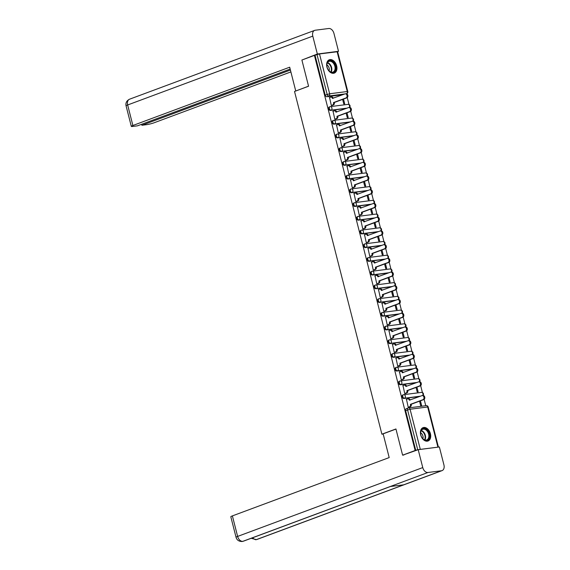 <?xml version="1.0" encoding="UTF-8"?>
<svg xmlns="http://www.w3.org/2000/svg" width="570" height="570" viewBox="0 0 570 570"><rect width="100%" height="100%" fill="white"/><g stroke="black" fill="none" stroke-linecap="round" stroke-linejoin="round"><path stroke-width="0.85" d="M402.912 394.967A1.824 1.24 69.6 0 0 402.726 395.01A1.824 1.24 69.6 0 0 402.114 396.884A1.824 1.24 69.6 0 0 403.809 398.48L404.501 398.223A1.824 1.24 -110.4 0 1 402.812 396.627A1.824 1.24 -110.4 0 1 403.418 394.753A1.824 1.24 -110.4 0 1 403.603 394.711A1.824 1.325 82.7 0 1 403.824 394.654A1.824 1.325 82.7 0 1 405.313 396A1.824 1.325 -97.3 0 1 404.501 398.223L420.496 396.178M399.42 381.252A1.824 1.24 69.6 0 0 399.228 381.294A1.824 1.24 69.6 0 0 398.622 383.168A1.824 1.24 69.6 0 0 400.311 384.764L401.009 384.508A1.824 1.24 -110.4 0 1 399.314 382.912A1.824 1.24 -110.4 0 1 399.919 381.038A1.824 1.24 -110.4 0 1 400.111 380.988A1.824 1.325 82.7 0 1 400.325 380.938A1.824 1.325 82.7 0 1 401.814 382.285A1.824 1.325 -97.3 0 1 401.009 384.508L416.998 382.463M395.922 367.529A1.824 1.24 69.6 0 0 395.73 367.579A1.824 1.24 69.6 0 0 395.124 369.453A1.824 1.24 69.6 0 0 396.82 371.049L397.511 370.792A1.824 1.24 -110.4 0 1 395.815 369.196A1.824 1.24 -110.4 0 1 396.428 367.322A1.824 1.24 -110.4 0 1 396.613 367.272A1.824 1.325 82.7 0 1 396.827 367.222A1.824 1.325 82.7 0 1 398.323 368.562A1.824 1.325 -97.3 0 1 397.511 370.792L413.507 368.747M392.424 353.813A1.824 1.24 69.6 0 0 392.238 353.863A1.824 1.24 69.6 0 0 391.626 355.737A1.824 1.24 69.6 0 0 393.321 357.333L394.012 357.077A1.824 1.24 -110.4 0 1 392.324 355.473A1.824 1.24 -110.4 0 1 392.93 353.607A1.824 1.24 -110.4 0 1 393.115 353.557A1.824 1.325 82.7 0 1 393.336 353.507A1.824 1.325 82.7 0 1 394.825 354.846A1.824 1.325 -97.3 0 1 394.012 357.077L410.008 355.032M388.925 340.098A1.824 1.24 69.6 0 0 388.74 340.147A1.824 1.24 69.6 0 0 388.134 342.014A1.824 1.24 69.6 0 0 389.823 343.617L390.514 343.361A1.824 1.24 -110.4 0 1 388.826 341.758A1.824 1.24 -110.4 0 1 389.431 339.891A1.824 1.24 -110.4 0 1 389.624 339.841A1.824 1.325 82.7 0 1 389.837 339.791A1.824 1.325 82.7 0 1 391.326 341.131A1.824 1.325 -97.3 0 1 390.514 343.361L406.51 341.309M385.434 326.382A1.824 1.24 69.6 0 0 385.242 326.432A1.824 1.24 69.6 0 0 384.636 328.299A1.824 1.24 69.6 0 0 386.332 329.902L387.023 329.645A1.824 1.24 -110.4 0 1 385.327 328.042A1.824 1.24 -110.4 0 1 385.933 326.175A1.824 1.24 -110.4 0 1 386.125 326.126A1.824 1.325 82.7 0 1 386.339 326.076A1.824 1.325 82.7 0 1 387.835 327.415A1.824 1.325 -97.3 0 1 387.023 329.645L403.019 327.593M381.936 312.666A1.824 1.24 69.6 0 0 381.75 312.716A1.824 1.24 69.6 0 0 381.138 314.583A1.824 1.24 69.6 0 0 382.833 316.186L383.524 315.93A1.824 1.24 -110.4 0 1 381.829 314.327A1.824 1.24 -110.4 0 1 382.442 312.453A1.824 1.24 -110.4 0 1 382.627 312.41A1.824 1.325 82.7 0 1 382.848 312.353A1.824 1.325 82.7 0 1 384.337 313.7A1.824 1.325 -97.3 0 1 383.524 315.93L399.52 313.878M378.437 298.951A1.824 1.24 69.6 0 0 378.252 298.993A1.824 1.24 69.6 0 0 377.639 300.867A1.824 1.24 69.6 0 0 379.335 302.471L380.026 302.207A1.824 1.24 -110.4 0 1 378.338 300.611A1.824 1.24 -110.4 0 1 378.943 298.737A1.824 1.24 -110.4 0 1 379.136 298.694A1.824 1.325 82.7 0 1 379.349 298.637A1.824 1.325 82.7 0 1 380.838 299.984A1.824 1.325 -97.3 0 1 380.026 302.207L396.022 300.162M374.946 285.235A1.824 1.24 69.6 0 0 374.754 285.278A1.824 1.24 69.6 0 0 374.148 287.152A1.824 1.24 69.6 0 0 375.837 288.748L376.535 288.491A1.824 1.24 -110.4 0 1 374.839 286.895A1.824 1.24 -110.4 0 1 375.445 285.021A1.824 1.24 -110.4 0 1 375.637 284.979A1.824 1.325 82.7 0 1 375.851 284.922A1.824 1.325 82.7 0 1 377.34 286.268A1.824 1.325 -97.3 0 1 376.535 288.491L392.523 286.446M371.448 271.519A1.824 1.24 69.6 0 0 371.255 271.562A1.824 1.24 69.6 0 0 370.65 273.436A1.824 1.24 69.6 0 0 372.345 275.032L373.036 274.776A1.824 1.24 -110.4 0 1 371.341 273.18A1.824 1.24 -110.4 0 1 371.953 271.306A1.824 1.24 -110.4 0 1 372.139 271.263A1.824 1.325 82.7 0 1 372.353 271.206A1.824 1.325 82.7 0 1 373.849 272.553A1.824 1.325 -97.3 0 1 373.036 274.776L389.032 272.731M367.949 257.804A1.824 1.24 69.6 0 0 367.764 257.847A1.824 1.24 69.6 0 0 367.151 259.721A1.824 1.24 69.6 0 0 368.847 261.317L369.538 261.06A1.824 1.24 -110.4 0 1 367.849 259.464A1.824 1.24 -110.4 0 1 368.455 257.59A1.824 1.24 -110.4 0 1 368.64 257.54A1.824 1.325 82.7 0 1 368.861 257.49A1.824 1.325 82.7 0 1 370.35 258.837A1.824 1.325 -97.3 0 1 369.538 261.06L385.534 259.015M364.451 244.088A1.824 1.24 69.6 0 0 364.266 244.131A1.824 1.24 69.6 0 0 363.66 246.005A1.824 1.24 69.6 0 0 365.349 247.601L366.047 247.344A1.824 1.24 -110.4 0 1 364.351 245.748A1.824 1.24 -110.4 0 1 364.957 243.874A1.824 1.24 -110.4 0 1 365.149 243.825A1.824 1.325 82.7 0 1 365.363 243.775A1.824 1.325 82.7 0 1 366.852 245.114A1.824 1.325 -97.3 0 1 366.047 247.344L382.035 245.299M360.96 230.365A1.824 1.24 69.6 0 0 360.767 230.415A1.824 1.24 69.6 0 0 360.162 232.289A1.824 1.24 69.6 0 0 361.857 233.885L362.548 233.629A1.824 1.24 -110.4 0 1 360.853 232.026A1.824 1.24 -110.4 0 1 361.466 230.159A1.824 1.24 -110.4 0 1 361.651 230.109A1.824 1.325 82.7 0 1 361.865 230.059A1.824 1.325 82.7 0 1 363.361 231.399A1.824 1.325 -97.3 0 1 362.548 233.629L378.544 231.584M357.461 216.65A1.824 1.24 69.6 0 0 357.276 216.7A1.824 1.24 69.6 0 0 356.663 218.574A1.824 1.24 69.6 0 0 358.359 220.17L359.05 219.913A1.824 1.24 -110.4 0 1 357.354 218.31A1.824 1.24 -110.4 0 1 357.967 216.443A1.824 1.24 -110.4 0 1 358.152 216.393A1.824 1.325 82.7 0 1 358.373 216.344A1.824 1.325 82.7 0 1 359.862 217.683A1.824 1.325 -97.3 0 1 359.05 219.913L375.046 217.861M353.963 202.934A1.824 1.24 69.6 0 0 353.778 202.984A1.824 1.24 69.6 0 0 353.172 204.851A1.824 1.24 69.6 0 0 354.861 206.454L355.552 206.197A1.824 1.24 -110.4 0 1 353.863 204.594A1.824 1.24 -110.4 0 1 354.469 202.728A1.824 1.24 -110.4 0 1 354.661 202.678A1.824 1.325 82.7 0 1 354.875 202.628A1.824 1.325 82.7 0 1 356.364 203.967A1.824 1.325 -97.3 0 1 355.552 206.197L371.547 204.145M350.472 189.219A1.824 1.24 69.6 0 0 350.279 189.268A1.824 1.24 69.6 0 0 349.674 191.135A1.824 1.24 69.6 0 0 351.369 192.738L352.06 192.482A1.824 1.24 -110.4 0 1 350.365 190.879A1.824 1.24 -110.4 0 1 350.97 189.005A1.824 1.24 -110.4 0 1 351.163 188.962A1.824 1.325 82.7 0 1 351.377 188.905A1.824 1.325 82.7 0 1 352.873 190.252A1.824 1.325 -97.3 0 1 352.06 192.482L368.049 190.43M346.973 175.503A1.824 1.24 69.6 0 0 346.788 175.553A1.824 1.24 69.6 0 0 346.175 177.42A1.824 1.24 69.6 0 0 347.871 179.023L348.562 178.759A1.824 1.24 -110.4 0 1 346.866 177.163A1.824 1.24 -110.4 0 1 347.479 175.289A1.824 1.24 -110.4 0 1 347.664 175.246A1.824 1.325 82.7 0 1 347.885 175.19A1.824 1.325 82.7 0 1 349.374 176.536A1.824 1.325 -97.3 0 1 348.562 178.759L364.558 176.714M343.475 161.787A1.824 1.24 69.6 0 0 343.29 161.83A1.824 1.24 69.6 0 0 342.677 163.704A1.824 1.24 69.6 0 0 344.373 165.307L345.064 165.043A1.824 1.24 -110.4 0 1 343.375 163.448A1.824 1.24 -110.4 0 1 343.981 161.574A1.824 1.24 -110.4 0 1 344.166 161.531A1.824 1.325 82.7 0 1 344.387 161.474A1.824 1.325 82.7 0 1 345.876 162.821A1.824 1.325 -97.3 0 1 345.064 165.043L361.059 162.999M339.984 148.072A1.824 1.24 69.6 0 0 339.791 148.114A1.824 1.24 69.6 0 0 339.186 149.988A1.824 1.24 69.6 0 0 340.874 151.584L341.572 151.328A1.824 1.24 -110.4 0 1 339.877 149.732A1.824 1.24 -110.4 0 1 340.482 147.858A1.824 1.24 -110.4 0 1 340.675 147.815A1.824 1.325 82.7 0 1 340.889 147.758A1.824 1.325 82.7 0 1 342.378 149.105A1.824 1.325 -97.3 0 1 341.572 151.328L357.561 149.283M336.485 134.356A1.824 1.24 69.6 0 0 336.293 134.399A1.824 1.24 69.6 0 0 335.687 136.273A1.824 1.24 69.6 0 0 337.383 137.869L338.074 137.612A1.824 1.24 -110.4 0 1 336.378 136.016A1.824 1.24 -110.4 0 1 336.991 134.142A1.824 1.24 -110.4 0 1 337.176 134.1A1.824 1.325 82.7 0 1 337.39 134.043A1.824 1.325 82.7 0 1 338.886 135.389A1.824 1.325 -97.3 0 1 338.074 137.612L354.07 135.567M332.987 120.641A1.824 1.24 69.6 0 0 332.802 120.683A1.824 1.24 69.6 0 0 332.189 122.557A1.824 1.24 69.6 0 0 333.885 124.153L334.576 123.897A1.824 1.24 -110.4 0 1 332.887 122.301A1.824 1.24 -110.4 0 1 333.493 120.427A1.824 1.24 -110.4 0 1 333.678 120.377A1.824 1.325 82.7 0 1 333.899 120.327A1.824 1.325 82.7 0 1 335.388 121.674A1.824 1.325 -97.3 0 1 334.576 123.897L350.571 121.852M329.488 106.918A1.824 1.24 69.6 0 0 329.303 106.968A1.824 1.24 69.6 0 0 328.698 108.841A1.824 1.24 69.6 0 0 330.386 110.438L331.084 110.181A1.824 1.24 -110.4 0 1 329.389 108.585A1.824 1.24 -110.4 0 1 329.994 106.711A1.824 1.24 -110.4 0 1 330.187 106.661A1.824 1.325 82.7 0 1 330.401 106.611A1.824 1.325 82.7 0 1 331.89 107.951A1.824 1.325 -97.3 0 1 331.084 110.181L347.073 108.136M336.642 65.821A7.125 4.824 69.6 0 0 329.303 59.764A7.125 4.824 69.6 0 0 326.931 67.061A7.125 4.824 69.6 0 0 334.269 73.117A7.125 4.824 69.6 0 0 336.642 65.821M430.414 433.699A7.125 4.824 69.6 0 0 423.075 427.643A7.125 4.824 69.6 0 0 420.703 434.939A7.125 4.824 69.6 0 0 428.041 440.995A7.125 4.824 69.6 0 0 430.414 433.699M425.769 405.705L424.151 399.363M422.413 392.545L420.66 385.648M418.922 378.829L417.162 371.932M415.423 365.114L413.663 358.216M411.925 351.391L410.172 344.501M408.434 337.675L406.674 330.778M404.935 323.959L403.175 317.062M401.437 310.244L399.677 303.347M397.938 296.528L396.186 289.631M394.447 282.813L392.687 275.916M390.949 269.097L389.189 262.2M387.45 255.381L385.698 248.484M383.959 241.666L382.199 234.769M380.461 227.95L378.701 221.053M376.962 214.227L375.21 207.338M373.471 200.512L371.711 193.615M369.973 186.796L368.213 179.899M366.474 173.081L364.714 166.184M362.976 159.365L361.223 152.468M359.485 145.649L357.725 138.752M355.986 131.934L354.227 125.037M352.488 118.218L350.735 111.321M348.997 104.502L347.237 97.605M402.612 455.166L415.145 450.507L314.426 55.376L301.893 60.035L308.57 86.234L294.526 91.457L381.893 434.19L395.936 428.968L402.612 455.166L403.888 455.003M437.653 447.194L417.717 449.702L407.564 409.873A1.824 1.24 -110.4 0 1 408.17 407.999A1.824 1.24 -110.4 0 1 408.362 407.956A1.824 1.325 -97.3 0 1 408.576 407.899A1.824 1.824 0 0 0 408.17 407.999L406.218 408.726A1.824 1.24 -110.4 0 1 406.41 408.683M415.145 450.507L417.717 449.702M342.884 94.677L326.895 96.722L328.847 95.995A1.824 1.24 -110.4 0 1 327.152 94.399L316.998 54.563L319.499 53.936L337.632 51.699L347.786 91.535L347.272 91.514L337.119 51.685M316.998 54.563L314.426 55.376M329.56 97.563L331.32 105.507L332.239 105.329M342.62 99.401L343.767 103.911L344.7 103.797L343.496 99.073M333.058 111.278L334.811 119.223L335.73 119.045M346.111 113.117L347.265 117.627L348.199 117.513L346.995 112.789M336.549 124.994L338.309 132.938L339.228 132.76M349.61 126.832L350.757 131.349L351.69 131.228L350.493 126.504M340.048 138.71L341.808 146.654L342.727 146.476M353.108 140.548L354.255 145.065L355.188 144.944L353.984 140.22M343.546 152.425L345.299 160.37L346.218 160.198M356.599 154.263L357.753 158.781L358.687 158.66L357.483 153.936M347.037 166.141L348.797 174.092L349.716 173.914M360.097 167.979L361.245 172.496L362.185 172.375L360.981 167.651M350.536 179.856L352.296 187.808L353.215 187.63M363.596 181.702L364.743 186.212L365.676 186.091L364.472 181.374M354.034 193.572L355.794 201.523L356.713 201.345M367.087 195.417L368.241 199.928L369.175 199.806L367.971 195.09M357.533 207.295L359.285 215.239L360.204 215.061M370.586 209.133L371.74 213.643L372.673 213.522L371.469 208.805M361.024 221.01L362.784 228.955L363.703 228.777M374.084 222.849L375.231 227.359L376.164 227.245L374.96 222.521M364.522 234.726L366.282 242.67L367.201 242.492M377.582 236.564L378.729 241.074L379.663 240.96L378.459 236.237M368.021 248.442L369.773 256.386L370.692 256.208M381.074 250.28L382.228 254.797L383.161 254.676L381.957 249.952M371.512 262.157L373.272 270.102L374.191 269.923M384.572 263.995L385.719 268.513L386.652 268.392L385.455 263.668M375.01 275.873L376.77 283.817L377.689 283.646M388.07 277.711L389.217 282.228L390.151 282.107L388.947 277.383M378.509 289.589L380.261 297.54L381.18 297.362M391.561 291.427L392.716 295.944L393.649 295.823L392.445 291.099M382.007 303.304L383.76 311.256L384.679 311.078M395.06 305.142L396.214 309.66L397.147 309.538L395.943 304.822M385.498 317.02L387.258 324.971L388.177 324.793M398.558 318.865L399.705 323.375L400.639 323.254L399.435 318.537M388.997 330.743L390.756 338.687L391.676 338.509M402.049 332.581L403.204 337.091L404.137 336.97L402.933 332.253M392.495 344.458L394.248 352.403L395.167 352.224M405.548 346.296L406.702 350.807L407.636 350.685L406.431 345.969M395.986 358.174L397.746 366.118L398.665 365.94M409.046 360.012L410.193 364.522L411.127 364.408L409.923 359.684M399.484 371.889L401.244 379.834L402.164 379.656M412.545 373.728L413.692 378.238L414.625 378.124L413.421 373.4M402.983 385.605L404.736 393.549L405.655 393.371M416.036 387.443L417.19 391.961L418.124 391.839L416.919 387.116M406.474 399.321L408.234 407.265L409.153 407.087M419.805 396.435L403.809 398.48M416.307 382.719L400.311 384.764M412.808 369.004L396.82 371.049M409.317 355.288L393.321 357.333M405.819 341.572L389.823 343.617M402.32 327.85L386.332 329.902M398.829 314.134L382.833 316.186M395.331 300.418L379.335 302.471M391.832 286.703L375.837 288.748M388.334 272.987L372.345 275.032M384.843 259.272L368.847 261.317M381.344 245.556L365.349 247.601M377.846 231.84L361.857 233.885M374.355 218.125L358.359 220.17M370.856 204.409L354.861 206.454M367.358 190.686L351.369 192.738M363.867 176.971L347.871 179.023M360.368 163.255L344.373 165.307M356.87 149.54L340.874 151.584M353.371 135.824L337.383 137.869M349.88 122.108L333.885 124.153M346.382 108.393L330.386 110.438M383.183 434.026L381.893 434.19M419.534 401.159L420.681 405.676L421.622 405.555L420.418 400.831M415.765 450.428L405.612 410.599A1.824 1.24 -110.4 0 1 406.218 408.726M315.046 55.29L325.199 95.126A1.824 1.24 69.6 0 0 326.895 96.722M331.312 105.478L332.688 104.965A1.824 1.325 -97.3 0 0 333.5 102.735L334.312 102.636A1.824 1.325 82.7 0 1 333.5 104.859L331.989 105.422M331.505 97.035A1.824 1.325 82.7 0 1 331.719 96.978A1.824 1.325 82.7 0 1 333.201 98.275M345.84 93.772A2.102 1.525 82.7 0 1 346.09 93.715A2.102 1.525 82.7 0 1 347.843 95.425A2.102 1.525 82.7 0 1 346.873 97.819L334.277 102.5M333.471 102.607L346.061 97.919A2.102 1.525 -97.3 0 0 347.03 95.532A2.102 1.525 -97.3 0 0 345.278 93.815A2.102 1.525 -97.3 0 0 345.028 93.879L332.403 98.432A1.824 1.325 -97.3 0 0 330.913 97.085A1.824 1.325 -97.3 0 0 330.693 97.135L329.317 97.655M334.804 119.194L336.186 118.681A1.824 1.325 -97.3 0 0 336.998 116.451L337.81 116.351A1.824 1.325 82.7 0 1 336.998 118.574L335.488 119.137M335.003 110.751A1.824 1.325 82.7 0 1 335.217 110.694A1.824 1.325 82.7 0 1 336.699 111.991M349.339 107.488A2.102 1.525 82.7 0 1 349.588 107.431A2.102 1.525 82.7 0 1 351.341 109.148A2.102 1.525 82.7 0 1 350.365 111.535L337.775 116.216M336.963 116.323L349.56 111.635A2.102 1.525 -97.3 0 0 350.529 109.248A2.102 1.525 -97.3 0 0 348.776 107.53A2.102 1.525 -97.3 0 0 348.527 107.595L335.901 112.148A1.824 1.325 -97.3 0 0 334.405 110.801A1.824 1.325 -97.3 0 0 334.191 110.858L332.809 111.371M338.302 132.91L339.684 132.397A1.824 1.325 -97.3 0 0 340.497 130.167L341.302 130.067A1.824 1.325 82.7 0 1 340.49 132.29L338.986 132.853M338.495 124.467A1.824 1.325 82.7 0 1 338.715 124.417A1.824 1.325 82.7 0 1 340.19 125.706M352.83 121.203A2.102 1.525 82.7 0 1 353.079 121.146A2.102 1.525 82.7 0 1 354.832 122.864A2.102 1.525 82.7 0 1 353.863 125.25L341.273 129.931M340.461 130.038L353.058 125.357A2.102 1.525 -97.3 0 0 354.027 122.963A2.102 1.525 -97.3 0 0 352.274 121.246A2.102 1.525 -97.3 0 0 352.025 121.31L339.399 125.863A1.824 1.325 -97.3 0 0 337.903 124.516A1.824 1.325 -97.3 0 0 337.689 124.574L336.307 125.087M308.555 86.17L296.037 90.894M295.73 90.936L289.681 67.196L132.881 125.5A5.479 0.627 165.7 0 0 131.307 126.376A5.479 0.627 165.7 0 0 132.839 126.426L137.477 125.835L290.159 69.063M314.654 30.374A5.615 3.805 69.6 0 0 312.788 36.124L127.651 104.973A5.479 0.627 165.7 0 0 126.077 105.849C125.457 102.935 126.611 100.719 129.518 99.216L314.654 30.374A5.615 3.805 69.6 0 1 315.238 30.231L328.74 28.5A5.615 3.805 69.6 0 1 333.949 33.416L338.509 51.307L337.561 51.663M312.788 36.124L317.347 54.022L338.509 51.307M141.645 124.288L141.894 125.272L146.533 124.673A5.479 0.627 165.7 0 0 154.05 122.792L290.885 71.913M141.894 125.272L290.408 70.046M317.347 54.022L303.012 59.615M395.958 429.075L383.14 433.841L389.189 457.582L232.389 515.893L237.626 536.42L422.762 467.578L418.202 449.687L402.705 455.159M422.762 467.578A5.615 3.805 69.6 0 0 427.97 472.494L390.186 486.545L403.695 484.814L441.479 470.763L427.97 472.494M441.479 470.763A5.615 3.805 69.6 0 0 442.056 470.62A5.615 3.805 69.6 0 0 443.923 464.871L439.363 446.973L418.202 449.687M236.051 537.296C236.856 540.111 238.901 541.507 242.179 541.5L242.834 541.336A5.615 3.805 69.6 0 1 237.626 536.42A5.479 0.627 165.7 0 0 236.051 537.296L230.814 516.769A5.479 0.627 -14.3 0 1 232.389 515.893M252.681 537.745A5.615 3.805 69.6 0 0 256.343 539.612L251.199 538.294M329.766 60.691A6.163 4.175 -110.4 0 1 335.481 66.092A6.163 4.175 -110.4 0 1 332.794 72.561A6.163 4.175 -110.4 0 1 328.512 70.217A6.163 4.175 -110.4 0 1 326.838 65.714A6.163 4.175 -110.4 0 1 329.766 60.691M328.455 70.146A5.707 3.869 69.6 0 0 332.367 72.24A5.707 3.869 69.6 0 0 332.958 72.098A5.707 3.869 69.6 0 0 334.733 65.821A5.707 3.869 69.6 0 0 329.567 61.246A5.707 3.869 69.6 0 0 328.976 61.396A5.707 3.869 69.6 0 0 326.845 65.814M329.075 70.858A4.061 2.75 69.6 0 0 326.852 64.866M333.749 73.259L333.742 73.266A7.082 4.795 69.6 0 0 333.749 73.259A7.082 4.795 69.6 0 0 335.958 65.479A7.082 4.795 69.6 0 0 329.546 59.814A7.082 4.795 69.6 0 0 328.812 59.993A7.082 4.795 69.6 0 0 328.805 59.993L328.805 59.993M423.539 428.576A6.163 4.175 -110.4 0 1 429.253 433.97A6.163 4.175 -110.4 0 1 426.567 440.439A6.163 4.175 -110.4 0 1 422.284 438.102A6.163 4.175 -110.4 0 1 420.61 433.599A6.163 4.175 -110.4 0 1 423.539 428.576M422.228 438.024A5.707 3.869 69.6 0 0 426.139 440.118A5.707 3.869 69.6 0 0 426.731 439.976A5.707 3.869 69.6 0 0 428.505 433.699A5.707 3.869 69.6 0 0 423.339 429.132A5.707 3.869 69.6 0 0 422.748 429.274A5.707 3.869 69.6 0 0 420.617 433.692M422.847 438.736A4.061 2.75 69.6 0 0 420.617 432.744M427.521 441.144L427.514 441.144A7.082 4.795 69.6 0 0 427.521 441.144A7.082 4.795 69.6 0 0 429.723 433.357A7.082 4.795 69.6 0 0 423.318 427.692A7.082 4.795 69.6 0 0 422.584 427.87A7.082 4.795 69.6 0 0 422.577 427.878L422.584 427.87M341.801 146.625L343.176 146.112A1.824 1.325 -97.3 0 0 343.988 143.889L344.8 143.782A1.824 1.325 82.7 0 1 343.988 146.013L342.477 146.568M341.993 138.182A1.824 1.325 82.7 0 1 342.207 138.132A1.824 1.325 82.7 0 1 343.689 139.429M356.328 134.919A2.102 1.525 82.7 0 1 356.578 134.862A2.102 1.525 82.7 0 1 358.331 136.579A2.102 1.525 82.7 0 1 357.362 138.966L344.764 143.647M343.959 143.754L356.549 139.073A2.102 1.525 -97.3 0 0 357.525 136.679A2.102 1.525 -97.3 0 0 355.766 134.962A2.102 1.525 -97.3 0 0 355.523 135.026L342.891 139.579A1.824 1.325 -97.3 0 0 341.402 138.232A1.824 1.325 -97.3 0 0 341.188 138.289L339.805 138.802M345.292 160.341L346.674 159.828A1.824 1.325 -97.3 0 0 347.486 157.605L348.298 157.498A1.824 1.325 82.7 0 1 347.486 159.728L345.976 160.284M345.491 151.898A1.824 1.325 82.7 0 1 345.705 151.848A1.824 1.325 82.7 0 1 347.187 153.145M359.827 148.642A2.102 1.525 82.7 0 1 360.076 148.578A2.102 1.525 82.7 0 1 361.829 150.295A2.102 1.525 82.7 0 1 360.86 152.682L348.263 157.37M347.451 157.47L360.048 152.788A2.102 1.525 -97.3 0 0 361.017 150.395A2.102 1.525 -97.3 0 0 359.264 148.685A2.102 1.525 -97.3 0 0 359.014 148.742L346.389 153.294A1.824 1.325 -97.3 0 0 344.9 151.948A1.824 1.325 -97.3 0 0 344.679 152.005L343.297 152.518M348.79 174.057L350.172 173.544A1.824 1.325 -97.3 0 0 350.985 171.321L351.79 171.214A1.824 1.325 82.7 0 1 350.978 173.444L349.474 174M348.99 165.614A1.824 1.325 82.7 0 1 349.203 165.564A1.824 1.325 82.7 0 1 350.678 166.86M363.325 162.357A2.102 1.525 82.7 0 1 363.567 162.293A2.102 1.525 82.7 0 1 365.327 164.01A2.102 1.525 82.7 0 1 364.351 166.397L351.761 171.085M350.949 171.185L363.546 166.504A2.102 1.525 -97.3 0 0 364.515 164.11A2.102 1.525 -97.3 0 0 362.762 162.4A2.102 1.525 -97.3 0 0 362.513 162.457L349.887 167.01A1.824 1.325 -97.3 0 0 348.391 165.663A1.824 1.325 -97.3 0 0 348.177 165.72L346.795 166.233M352.288 187.772L353.671 187.259A1.824 1.325 -97.3 0 0 354.476 185.036L355.288 184.929A1.824 1.325 82.7 0 1 354.476 187.16L352.965 187.722M352.481 179.336A1.824 1.325 82.7 0 1 352.702 179.279A1.824 1.325 82.7 0 1 354.177 180.576M366.816 176.073A2.102 1.525 82.7 0 1 367.066 176.009A2.102 1.525 82.7 0 1 368.819 177.726A2.102 1.525 82.7 0 1 367.849 180.113L355.253 184.801M354.447 184.901L367.037 180.22A2.102 1.525 -97.3 0 0 368.013 177.833A2.102 1.525 -97.3 0 0 366.261 176.116A2.102 1.525 -97.3 0 0 366.011 176.173L353.379 180.726A1.824 1.325 -97.3 0 0 351.889 179.386A1.824 1.325 -97.3 0 0 351.676 179.436L350.293 179.949M355.78 201.495L357.162 200.975A1.824 1.325 -97.3 0 0 357.974 198.752L358.786 198.645A1.824 1.325 82.7 0 1 357.974 200.875L356.464 201.438M355.979 193.052A1.824 1.325 82.7 0 1 356.193 192.995A1.824 1.325 82.7 0 1 357.675 194.292M370.315 189.789A2.102 1.525 82.7 0 1 370.564 189.724A2.102 1.525 82.7 0 1 372.317 191.442A2.102 1.525 82.7 0 1 371.348 193.836L358.751 198.517M357.939 198.617L370.536 193.935A2.102 1.525 -97.3 0 0 371.505 191.548A2.102 1.525 -97.3 0 0 369.752 189.831A2.102 1.525 -97.3 0 0 369.503 189.888L356.877 194.441A1.824 1.325 -97.3 0 0 355.388 193.102A1.824 1.325 -97.3 0 0 355.167 193.152L353.792 193.665M359.278 215.211L360.66 214.698A1.824 1.325 -97.3 0 0 361.473 212.468L362.278 212.361A1.824 1.325 82.7 0 1 361.473 214.591L359.962 215.154M359.478 206.768A1.824 1.325 82.7 0 1 359.691 206.71A1.824 1.325 82.7 0 1 361.173 208.007M373.813 203.504A2.102 1.525 82.7 0 1 374.062 203.44A2.102 1.525 82.7 0 1 375.815 205.157A2.102 1.525 82.7 0 1 374.839 207.551L362.249 212.232M361.437 212.339L374.034 207.651A2.102 1.525 -97.3 0 0 375.003 205.264A2.102 1.525 -97.3 0 0 373.25 203.547A2.102 1.525 -97.3 0 0 373.001 203.611L360.375 208.157A1.824 1.325 -97.3 0 0 358.879 206.817A1.824 1.325 -97.3 0 0 358.665 206.867L357.283 207.38M362.777 228.926L364.159 228.413A1.824 1.325 -97.3 0 0 364.971 226.183L365.776 226.083A1.824 1.325 82.7 0 1 364.964 228.306L363.461 228.869M362.969 220.483A1.824 1.325 82.7 0 1 363.19 220.426A1.824 1.325 82.7 0 1 364.665 221.723M377.304 217.22A2.102 1.525 82.7 0 1 377.554 217.156A2.102 1.525 82.7 0 1 379.307 218.873A2.102 1.525 82.7 0 1 378.338 221.267L365.741 225.948M364.935 226.055L377.525 221.367A2.102 1.525 -97.3 0 0 378.501 218.98A2.102 1.525 -97.3 0 0 376.749 217.263A2.102 1.525 -97.3 0 0 376.499 217.327L363.867 221.873A1.824 1.325 -97.3 0 0 362.378 220.533A1.824 1.325 -97.3 0 0 362.164 220.583L360.781 221.096M366.275 242.642L367.65 242.129A1.824 1.325 -97.3 0 0 368.462 239.899L369.274 239.799A1.824 1.325 82.7 0 1 368.462 242.022L366.952 242.585M366.467 234.199A1.824 1.325 82.7 0 1 366.681 234.142A1.824 1.325 82.7 0 1 368.163 235.439M380.803 230.936A2.102 1.525 82.7 0 1 381.052 230.879A2.102 1.525 82.7 0 1 382.805 232.589A2.102 1.525 82.7 0 1 381.836 234.983L369.239 239.664M368.434 239.77L381.024 235.082A2.102 1.525 -97.3 0 0 381.993 232.695A2.102 1.525 -97.3 0 0 380.24 230.978A2.102 1.525 -97.3 0 0 379.991 231.042L367.365 235.595A1.824 1.325 -97.3 0 0 365.876 234.249A1.824 1.325 -97.3 0 0 365.655 234.298L364.28 234.819M369.766 256.358L371.148 255.845A1.824 1.325 -97.3 0 0 371.961 253.614L372.773 253.515A1.824 1.325 82.7 0 1 371.961 255.738L370.45 256.3M369.966 247.914A1.824 1.325 82.7 0 1 370.179 247.864A1.824 1.325 82.7 0 1 371.661 249.154M384.301 244.651A2.102 1.525 82.7 0 1 384.551 244.594A2.102 1.525 82.7 0 1 386.303 246.311A2.102 1.525 82.7 0 1 385.327 248.698L372.737 253.379M371.925 253.486L384.522 248.805A2.102 1.525 -97.3 0 0 385.491 246.411A2.102 1.525 -97.3 0 0 383.738 244.694A2.102 1.525 -97.3 0 0 383.489 244.758L370.863 249.311A1.824 1.325 -97.3 0 0 369.374 247.964A1.824 1.325 -97.3 0 0 369.153 248.021L367.771 248.534M373.264 270.073L374.647 269.56A1.824 1.325 -97.3 0 0 375.459 267.33L376.264 267.23A1.824 1.325 82.7 0 1 375.452 269.453L373.949 270.016M373.457 261.63A1.824 1.325 82.7 0 1 373.678 261.58A1.824 1.325 82.7 0 1 375.153 262.87M387.792 258.367A2.102 1.525 82.7 0 1 388.042 258.31A2.102 1.525 82.7 0 1 389.795 260.027A2.102 1.525 82.7 0 1 388.826 262.414L376.236 267.095M375.423 267.202L388.02 262.521A2.102 1.525 -97.3 0 0 388.989 260.127A2.102 1.525 -97.3 0 0 387.237 258.41A2.102 1.525 -97.3 0 0 386.987 258.474L374.362 263.026A1.824 1.325 -97.3 0 0 372.866 261.68A1.824 1.325 -97.3 0 0 372.652 261.737L371.27 262.25M376.763 283.789L378.145 283.276A1.824 1.325 -97.3 0 0 378.95 281.053L379.762 280.946A1.824 1.325 82.7 0 1 378.95 283.176L377.44 283.732M376.955 275.346A1.824 1.325 82.7 0 1 377.176 275.296A1.824 1.325 82.7 0 1 378.651 276.592M391.291 272.089A2.102 1.525 82.7 0 1 391.54 272.025A2.102 1.525 82.7 0 1 393.293 273.743A2.102 1.525 82.7 0 1 392.324 276.129L379.727 280.818M378.922 280.917L391.512 276.236A2.102 1.525 -97.3 0 0 392.488 273.842A2.102 1.525 -97.3 0 0 390.728 272.125A2.102 1.525 -97.3 0 0 390.486 272.189L377.853 276.742A1.824 1.325 -97.3 0 0 376.364 275.395A1.824 1.325 -97.3 0 0 376.15 275.453L374.768 275.966M380.254 297.504L381.636 296.991A1.824 1.325 -97.3 0 0 382.449 294.768L383.261 294.661A1.824 1.325 82.7 0 1 382.449 296.892L380.938 297.447M380.454 289.061A1.824 1.325 82.7 0 1 380.667 289.011A1.824 1.325 82.7 0 1 382.149 290.308M394.789 285.805A2.102 1.525 82.7 0 1 395.039 285.741A2.102 1.525 82.7 0 1 396.791 287.458A2.102 1.525 82.7 0 1 395.822 289.845L383.225 294.533M382.413 294.633L395.01 289.952A2.102 1.525 -97.3 0 0 395.979 287.558A2.102 1.525 -97.3 0 0 394.226 285.848A2.102 1.525 -97.3 0 0 393.977 285.905L381.351 290.458A1.824 1.325 -97.3 0 0 379.862 289.111A1.824 1.325 -97.3 0 0 379.641 289.168L378.259 289.681M383.753 311.22L385.135 310.707A1.824 1.325 -97.3 0 0 385.947 308.484L386.752 308.377A1.824 1.325 82.7 0 1 385.947 310.607L384.436 311.17M383.952 302.777A1.824 1.325 82.7 0 1 384.166 302.727A1.824 1.325 82.7 0 1 385.641 304.024M398.288 299.521A2.102 1.525 82.7 0 1 398.53 299.457A2.102 1.525 82.7 0 1 400.29 301.174A2.102 1.525 82.7 0 1 399.314 303.561L386.724 308.249M385.911 308.349L398.508 303.668A2.102 1.525 -97.3 0 0 399.477 301.281A2.102 1.525 -97.3 0 0 397.725 299.564A2.102 1.525 -97.3 0 0 397.475 299.62L384.85 304.173A1.824 1.325 -97.3 0 0 383.353 302.834A1.824 1.325 -97.3 0 0 383.14 302.884L381.757 303.397M387.251 324.936L388.633 324.423A1.824 1.325 -97.3 0 0 389.438 322.2L390.251 322.093A1.824 1.325 82.7 0 1 389.438 324.323L387.928 324.886M387.443 316.5A1.824 1.325 82.7 0 1 387.664 316.443A1.824 1.325 82.7 0 1 389.139 317.739M401.779 313.236A2.102 1.525 82.7 0 1 402.028 313.172A2.102 1.525 82.7 0 1 403.781 314.889A2.102 1.525 82.7 0 1 402.812 317.283L390.215 321.964M389.41 322.064L402 317.383A2.102 1.525 -97.3 0 0 402.976 314.996A2.102 1.525 -97.3 0 0 401.223 313.279A2.102 1.525 -97.3 0 0 400.974 313.336L388.341 317.889A1.824 1.325 -97.3 0 0 386.852 316.549A1.824 1.325 -97.3 0 0 386.638 316.599L385.256 317.112M390.742 338.658L392.124 338.145A1.824 1.325 -97.3 0 0 392.937 335.915L393.749 335.808A1.824 1.325 82.7 0 1 392.937 338.038L391.426 338.601M390.942 330.215A1.824 1.325 82.7 0 1 391.155 330.158A1.824 1.325 82.7 0 1 392.637 331.455M405.277 326.952A2.102 1.525 82.7 0 1 405.526 326.888A2.102 1.525 82.7 0 1 407.279 328.605A2.102 1.525 82.7 0 1 406.31 330.999L393.713 335.68M392.901 335.78L405.498 331.099A2.102 1.525 -97.3 0 0 406.467 328.712A2.102 1.525 -97.3 0 0 404.714 326.995A2.102 1.525 -97.3 0 0 404.465 327.052L391.839 331.605A1.824 1.325 -97.3 0 0 390.35 330.265A1.824 1.325 -97.3 0 0 390.129 330.315L388.754 330.828M394.241 352.374L395.623 351.861A1.824 1.325 -97.3 0 0 396.435 349.631L397.24 349.531A1.824 1.325 82.7 0 1 396.435 351.754L394.924 352.317M394.44 343.931A1.824 1.325 82.7 0 1 394.654 343.874A1.824 1.325 82.7 0 1 396.136 345.171M408.776 340.668A2.102 1.525 82.7 0 1 409.025 340.603A2.102 1.525 82.7 0 1 410.778 342.321A2.102 1.525 82.7 0 1 409.801 344.715L397.212 349.396M396.399 349.503L408.996 344.814A2.102 1.525 -97.3 0 0 409.965 342.428A2.102 1.525 -97.3 0 0 408.213 340.71A2.102 1.525 -97.3 0 0 407.963 340.774L395.338 345.32A1.824 1.325 -97.3 0 0 393.841 343.981A1.824 1.325 -97.3 0 0 393.628 344.031L392.245 344.544M397.739 366.09L399.121 365.577A1.824 1.325 -97.3 0 0 399.933 363.346L400.739 363.247A1.824 1.325 82.7 0 1 399.926 365.47L398.423 366.033M397.931 357.647A1.824 1.325 82.7 0 1 398.152 357.589A1.824 1.325 82.7 0 1 399.627 358.886M412.267 354.383A2.102 1.525 82.7 0 1 412.516 354.326A2.102 1.525 82.7 0 1 414.269 356.036A2.102 1.525 82.7 0 1 413.3 358.43L400.703 363.111M399.898 363.218L412.488 358.53A2.102 1.525 -97.3 0 0 413.464 356.143A2.102 1.525 -97.3 0 0 411.711 354.426A2.102 1.525 -97.3 0 0 411.462 354.49L398.829 359.043A1.824 1.325 -97.3 0 0 397.34 357.696A1.824 1.325 -97.3 0 0 397.126 357.746L395.744 358.266M401.237 379.805L402.612 379.292A1.824 1.325 -97.3 0 0 403.425 377.062L404.237 376.962A1.824 1.325 82.7 0 1 403.425 379.185L401.914 379.748M401.43 371.362A1.824 1.325 82.7 0 1 401.643 371.305A1.824 1.325 82.7 0 1 403.125 372.602M415.765 368.099A2.102 1.525 82.7 0 1 416.014 368.042A2.102 1.525 82.7 0 1 417.767 369.759A2.102 1.525 82.7 0 1 416.798 372.146L404.201 376.827M403.396 376.934L415.986 372.246A2.102 1.525 -97.3 0 0 416.955 369.859A2.102 1.525 -97.3 0 0 415.202 368.142A2.102 1.525 -97.3 0 0 414.96 368.206L402.327 372.759A1.824 1.325 -97.3 0 0 400.838 371.412A1.824 1.325 -97.3 0 0 400.617 371.469L399.242 371.982M404.728 393.521L406.111 393.008A1.824 1.325 -97.3 0 0 406.923 390.778L407.735 390.678A1.824 1.325 82.7 0 1 406.923 392.901L405.413 393.464M404.928 385.078A1.824 1.325 82.7 0 1 405.142 385.028A1.824 1.325 82.7 0 1 406.624 386.318M419.264 381.815A2.102 1.525 82.7 0 1 419.513 381.757A2.102 1.525 82.7 0 1 421.266 383.475A2.102 1.525 82.7 0 1 420.29 385.861L407.7 390.543M406.887 390.649L419.484 385.968A2.102 1.525 -97.3 0 0 420.453 383.574A2.102 1.525 -97.3 0 0 418.701 381.857A2.102 1.525 -97.3 0 0 418.451 381.921L405.826 386.474A1.824 1.325 -97.3 0 0 404.337 385.128A1.824 1.325 -97.3 0 0 404.116 385.185L402.733 385.698M408.227 407.236L409.609 406.724A1.824 1.325 -97.3 0 0 410.421 404.501L411.226 404.394A1.824 1.325 82.7 0 1 410.414 406.624L408.911 407.18M408.419 398.793A1.824 1.325 82.7 0 1 408.64 398.743A1.824 1.325 82.7 0 1 410.115 400.04M422.755 395.53A2.102 1.525 82.7 0 1 423.004 395.473A2.102 1.525 82.7 0 1 424.757 397.19A2.102 1.525 82.7 0 1 423.788 399.577L411.198 404.258M410.386 404.365L422.983 399.684A2.102 1.525 -97.3 0 0 423.952 397.29A2.102 1.525 -97.3 0 0 422.199 395.573A2.102 1.525 -97.3 0 0 421.95 395.637L409.324 400.19A1.824 1.325 -97.3 0 0 407.828 398.843A1.824 1.325 -97.3 0 0 407.614 398.9L406.232 399.413M437.838 446.823L427.685 406.994L410.072 409.246L420.225 449.075M344.836 93.95L328.847 95.995A1.824 1.325 82.7 0 0 329.652 93.772L347.272 91.514A1.824 1.325 82.7 0 1 346.489 93.729A1.824 1.24 -110.4 0 0 346.653 93.694A1.824 1.824 0 0 0 347.786 91.535M319.499 53.936L329.652 93.772L325.199 95.126M349.26 107.474A1.824 1.325 -97.3 0 0 349.51 105.699A1.824 1.325 -97.3 0 0 348.021 104.353A1.824 1.824 0 0 1 349.567 107.431M352.752 121.189A1.824 1.325 -97.3 0 0 353.008 119.415A1.824 1.325 -97.3 0 0 351.512 118.068A1.824 1.824 0 0 1 353.065 121.146L352.274 121.246M356.25 134.905A1.824 1.325 -97.3 0 0 356.499 133.131A1.824 1.325 -97.3 0 0 355.01 131.791A1.824 1.824 0 0 1 356.564 134.862L355.766 134.962M359.748 148.62A1.824 1.325 -97.3 0 0 359.998 146.846A1.824 1.325 -97.3 0 0 358.509 145.507A1.824 1.824 0 0 1 360.055 148.578L359.264 148.685M363.24 162.336A1.824 1.325 -97.3 0 0 363.496 160.562A1.824 1.325 -97.3 0 0 362 159.222A1.824 1.824 0 0 1 363.553 162.293L362.762 162.4M366.738 176.052A1.824 1.325 -97.3 0 0 366.987 174.278A1.824 1.325 -97.3 0 0 365.498 172.938A1.824 1.824 0 0 1 367.051 176.009M370.236 189.767A1.824 1.325 -97.3 0 0 370.486 188A1.824 1.325 -97.3 0 0 368.997 186.654A1.824 1.824 0 0 1 370.55 189.732M373.735 203.483A1.824 1.325 -97.3 0 0 373.984 201.716A1.824 1.325 -97.3 0 0 372.488 200.369A1.824 1.824 0 0 1 374.041 203.447M377.226 217.198A1.824 1.325 -97.3 0 0 377.475 215.432A1.824 1.325 -97.3 0 0 375.986 214.085A1.824 1.824 0 0 1 377.54 217.163L376.749 217.263M380.724 230.914A1.824 1.325 -97.3 0 0 380.974 229.147A1.824 1.325 -97.3 0 0 379.485 227.801A1.824 1.824 0 0 1 381.038 230.879L380.24 230.978M384.223 244.637A1.824 1.325 -97.3 0 0 384.472 242.863A1.824 1.325 -97.3 0 0 382.983 241.516A1.824 1.824 0 0 1 384.529 244.594L383.738 244.694M387.714 258.353A1.824 1.325 -97.3 0 0 387.971 256.578A1.824 1.325 -97.3 0 0 386.474 255.239A1.824 1.824 0 0 1 388.028 258.31L387.237 258.41M391.212 272.068A1.824 1.325 -97.3 0 0 391.462 270.294A1.824 1.325 -97.3 0 0 389.973 268.954A1.824 1.824 0 0 1 391.526 272.025M394.711 285.784A1.824 1.325 -97.3 0 0 394.96 284.01A1.824 1.325 -97.3 0 0 393.471 282.67A1.824 1.824 0 0 1 395.017 285.741M398.202 299.499A1.824 1.325 -97.3 0 0 398.459 297.725A1.824 1.325 -97.3 0 0 396.962 296.386A1.824 1.824 0 0 1 398.516 299.457M401.7 313.215A1.824 1.325 -97.3 0 0 401.95 311.448A1.824 1.325 -97.3 0 0 400.461 310.101A1.824 1.824 0 0 1 402.014 313.179L401.223 313.279M405.199 326.931A1.824 1.325 -97.3 0 0 405.448 325.164A1.824 1.325 -97.3 0 0 403.959 323.817A1.824 1.824 0 0 1 405.512 326.895L404.714 326.995M408.697 340.646A1.824 1.325 -97.3 0 0 408.947 338.879A1.824 1.325 -97.3 0 0 407.457 337.533A1.824 1.824 0 0 1 409.003 340.611L408.213 340.71M412.188 354.362A1.824 1.325 -97.3 0 0 412.445 352.595A1.824 1.325 -97.3 0 0 410.949 351.248A1.824 1.824 0 0 1 412.502 354.326L411.711 354.426M415.687 368.085A1.824 1.325 -97.3 0 0 415.936 366.31A1.824 1.325 -97.3 0 0 414.447 364.964A1.824 1.824 0 0 1 416 368.042M419.185 381.8A1.824 1.325 -97.3 0 0 419.434 380.026A1.824 1.325 -97.3 0 0 417.945 378.68A1.824 1.824 0 0 1 419.492 381.757M422.676 395.516A1.824 1.325 -97.3 0 0 422.933 393.742A1.824 1.325 -97.3 0 0 421.437 392.402A1.824 1.824 0 0 1 422.99 395.473M405.612 410.599L410.072 409.246A1.824 1.325 -97.3 0 0 408.576 407.899L426.196 405.648A1.824 1.325 -97.3 0 1 427.685 406.994L428.198 407.009A1.824 1.824 0 0 0 426.196 405.648M333.5 102.735L334.312 102.636M332.688 104.965L333.5 104.859M332.403 98.432L332.994 98.353M346.061 97.919L346.873 97.819M336.998 116.451L337.81 116.351M336.186 118.681L336.998 118.574M335.901 112.148L336.492 112.069M349.56 111.635L350.365 111.535M340.497 130.167L341.302 130.067M339.684 132.397L340.49 132.29M339.399 125.863L339.991 125.785M353.058 125.357L353.863 125.25M129.518 99.216A5.615 3.805 69.6 0 0 127.651 104.973L132.881 125.5M242.214 541.493L243.383 541.201A5.615 3.805 69.6 0 1 242.834 541.336L390.186 486.545M403.695 484.814L256.343 539.612A5.615 3.805 69.6 0 0 256.92 539.469L442.056 470.62M327.551 62.586A5.707 3.869 -110.4 0 1 331.312 66.619A5.707 3.869 -110.4 0 1 331.099 72.126M330.743 71.998A5.522 3.741 69.6 0 0 330.878 66.776A5.522 3.741 69.6 0 0 327.365 62.914M421.323 430.464A5.707 3.869 -110.4 0 1 425.085 434.497A5.707 3.869 -110.4 0 1 424.871 440.004M424.515 439.883A5.522 3.741 69.6 0 0 424.65 434.654A5.522 3.741 69.6 0 0 421.13 430.792M343.988 143.889L344.8 143.782M343.176 146.112L343.988 146.013M342.891 139.579L343.482 139.5M356.549 139.073L357.362 138.966M347.486 157.605L348.298 157.498M346.674 159.828L347.486 159.728M346.389 153.294L346.98 153.216M360.048 152.788L360.86 152.682M350.985 171.321L351.79 171.214M350.172 173.544L350.978 173.444M349.887 167.01L350.479 166.932M363.546 166.504L364.351 166.397M354.476 185.036L355.288 184.929M353.671 187.259L354.476 187.16M353.379 180.726L353.97 180.654M367.037 180.22L367.849 180.113M357.974 198.752L358.786 198.645M357.162 200.975L357.974 200.875M356.877 194.441L357.468 194.37M370.536 193.935L371.348 193.836M361.473 212.468L362.278 212.361M360.66 214.698L361.473 214.591M360.375 208.157L360.967 208.086M374.034 207.651L374.839 207.551M364.971 226.183L365.776 226.083M364.159 228.413L364.964 228.306M363.867 221.873L364.465 221.801M377.525 221.367L378.338 221.267M368.462 239.899L369.274 239.799M367.65 242.129L368.462 242.022M367.365 235.595L367.956 235.517M381.024 235.082L381.836 234.983M371.961 253.614L372.773 253.515M371.148 255.845L371.961 255.738M370.863 249.311L371.455 249.233M384.522 248.805L385.327 248.698M375.459 267.33L376.264 267.23M374.647 269.56L375.452 269.453M374.362 263.026L374.953 262.948M388.02 262.521L388.826 262.414M378.95 281.053L379.762 280.946M378.145 283.276L378.95 283.176M377.853 276.742L378.444 276.664M391.512 276.236L392.324 276.129M382.449 294.768L383.261 294.661M381.636 296.991L382.449 296.892M381.351 290.458L381.943 290.379M395.01 289.952L395.822 289.845M385.947 308.484L386.752 308.377M385.135 310.707L385.947 310.607M384.85 304.173L385.441 304.095M398.508 303.668L399.314 303.561M389.438 322.2L390.251 322.093M388.633 324.423L389.438 324.323M388.341 317.889L388.932 317.818M402 317.383L402.812 317.283M392.937 335.915L393.749 335.808M392.124 338.145L392.937 338.038M391.839 331.605L392.431 331.533M405.498 331.099L406.31 330.999M396.435 349.631L397.24 349.531M395.623 351.861L396.435 351.754M395.338 345.32L395.929 345.249M408.996 344.814L409.801 344.715M399.933 363.346L400.739 363.247M399.121 365.577L399.926 365.47M398.829 359.043L399.428 358.965M412.488 358.53L413.3 358.43M403.425 377.062L404.237 376.962M402.612 379.292L403.425 379.185M402.327 372.759L402.919 372.68M415.986 372.246L416.798 372.146M406.923 390.778L407.735 390.678M406.111 393.008L406.923 392.901M405.826 386.474L406.417 386.396M419.484 385.968L420.29 385.861M410.421 404.501L411.226 404.394M409.609 406.724L410.414 406.624M409.324 400.19L409.916 400.111M422.983 399.684L423.788 399.577M402.726 395.01L403.418 394.753A1.824 1.824 0 0 1 403.824 394.654L421.437 392.402M399.228 381.294L399.919 381.038A1.824 1.824 0 0 1 400.325 380.938L417.945 378.68M395.73 367.579L396.428 367.322A1.824 1.824 0 0 1 396.827 367.222L414.447 364.964M392.238 353.863L392.93 353.607A1.824 1.824 0 0 1 393.336 353.507L410.949 351.248M388.74 340.147L389.431 339.891A1.824 1.824 0 0 1 389.837 339.791L407.457 337.533M385.242 326.432L385.933 326.175A1.824 1.824 0 0 1 386.339 326.076L403.959 323.817M381.75 312.716L382.442 312.453A1.824 1.824 0 0 1 382.848 312.353L400.461 310.101M378.252 298.993L378.943 298.737A1.824 1.824 0 0 1 379.349 298.637L396.962 296.386M374.754 285.278L375.445 285.021A1.824 1.824 0 0 1 375.851 284.922L393.471 282.67M371.255 271.562L371.953 271.306A1.824 1.824 0 0 1 372.353 271.206L389.973 268.954M367.764 257.847L368.455 257.59A1.824 1.824 0 0 1 368.861 257.49L386.474 255.239M364.266 244.131L364.957 243.874A1.824 1.824 0 0 1 365.363 243.775L382.983 241.516M360.767 230.415L361.466 230.159A1.824 1.824 0 0 1 361.865 230.059L379.485 227.801M357.276 216.7L357.967 216.443A1.824 1.824 0 0 1 358.373 216.344L375.986 214.085M353.778 202.984L354.469 202.728A1.824 1.824 0 0 1 354.875 202.628L372.488 200.369M350.279 189.268L350.97 189.005A1.824 1.824 0 0 1 351.377 188.905L368.997 186.654M346.788 175.553L347.479 175.289A1.824 1.824 0 0 1 347.885 175.19L365.498 172.938M343.29 161.83L343.981 161.574A1.824 1.824 0 0 1 344.387 161.474L362 159.222M339.791 148.114L340.482 147.858A1.824 1.824 0 0 1 340.889 147.758L358.509 145.507M336.293 134.399L336.991 134.142A1.824 1.824 0 0 1 337.39 134.043L355.01 131.791M332.802 120.683L333.493 120.427A1.824 1.824 0 0 1 333.899 120.327L351.512 118.068M329.303 106.968L329.994 106.711A1.824 1.824 0 0 1 330.401 106.611L348.021 104.353M438.351 446.837L428.198 407.009M330.913 97.085L331.719 96.978M345.278 93.815L346.09 93.715M334.405 110.801L335.217 110.694M348.776 107.53L349.588 107.431M337.903 124.516L338.715 124.417M131.307 126.376L126.077 105.849M243.383 541.201L390.457 486.509M255.688 539.769L256.92 539.469M341.402 138.232L342.207 138.132M344.9 151.948L345.705 151.848M348.391 165.663L349.203 165.564M351.889 179.386L352.702 179.279M366.261 176.116L367.066 176.009M355.388 193.102L356.193 192.995M369.752 189.831L370.564 189.724M358.879 206.817L359.691 206.71M373.25 203.547L374.062 203.44M362.378 220.533L363.19 220.426M365.876 234.249L366.681 234.142M369.374 247.964L370.179 247.864M372.866 261.68L373.678 261.58M376.364 275.395L377.176 275.296M390.728 272.125L391.54 272.025M379.862 289.111L380.667 289.011M394.226 285.848L395.039 285.741M383.353 302.834L384.166 302.727M397.725 299.564L398.53 299.457M386.852 316.549L387.664 316.443M390.35 330.265L391.155 330.158M393.841 343.981L394.654 343.874M397.34 357.696L398.152 357.589M400.838 371.412L401.643 371.305M415.202 368.142L416.014 368.042M404.337 385.128L405.142 385.028M418.701 381.857L419.513 381.757M407.828 398.843L408.64 398.743M422.199 395.573L423.004 395.473"/></g></svg>
